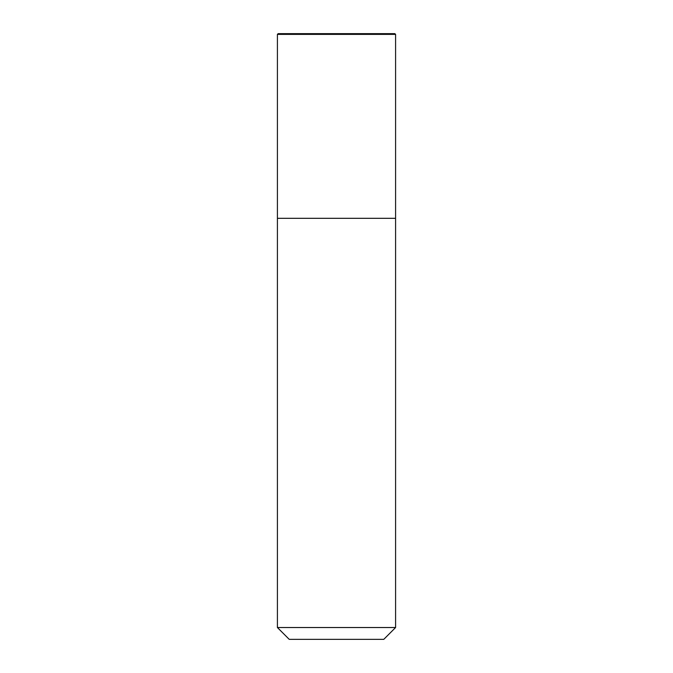 <?xml version="1.0" encoding="UTF-8"?>
<svg xmlns="http://www.w3.org/2000/svg" width="673" height="673" viewBox="0 0 673 673"><rect width="100%" height="100%" fill="white"/><g stroke="black" fill="none" stroke-linecap="round" stroke-linejoin="round"><path stroke-width="0.5" stroke-dasharray="3.37 2.52" d="M395.589 218.313L277.411 218.313L395.589 218.313M395.589 627.53L277.411 627.53M383.778 639.35L289.222 639.35M277.411 34.39L395.589 34.39M278.142 33.65L394.858 33.65"/><path stroke-width="1.01" d="M336.5 218.313L395.589 218.313L395.589 34.39L277.411 34.39L277.411 218.313L395.589 218.313L395.589 627.53L277.411 627.53L277.411 218.313L336.5 218.313M277.411 627.53L289.222 639.35L383.778 639.35L395.589 627.53M395.589 34.39L394.858 33.65L278.142 33.65L277.411 34.39"/></g></svg>
